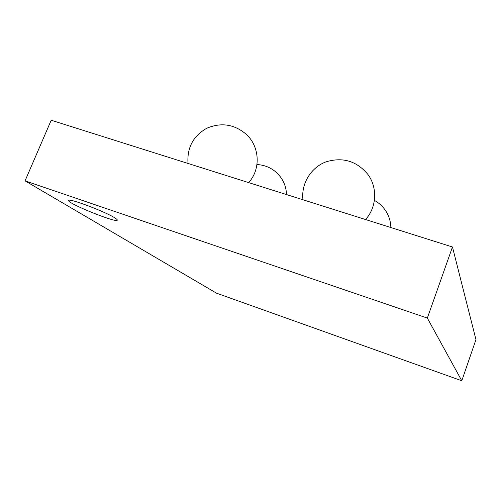 <?xml version="1.0" encoding="UTF-8"?>
<svg xmlns="http://www.w3.org/2000/svg" width="501" height="501" viewBox="0 0 501 501"><rect width="100%" height="100%" fill="white"/><g stroke="black" fill="none" stroke-linecap="round" stroke-linejoin="round"><path stroke-width="0.75" d="M461.79 380.766L475.95 339.622L452.466 246.993L51.202 120.234L25.05 180.861L427.334 318.079L461.79 380.766L216.513 293.173L25.05 180.861M114.898 217.922C105.623 211.76 68.268 197.682 68.7 200.506C66.758 203.174 117.128 223.465 117.29 220.133C117.428 219.751 116.633 219.012 114.898 217.922M452.466 246.993L427.334 318.079M248.64 182.602C260.833 169.401 259.837 146.856 246.461 134.487C234.499 124.242 221.292 122.15 206.844 128.218C193.204 135.971 186.929 147.714 188.013 163.451M286.534 194.576C286.209 186.153 283.034 178.97 277.003 173.033C271.348 167.779 264.66 164.954 256.95 164.553M365.53 219.526C376.696 207.433 377.748 187.687 367.941 174.48C356.631 160.89 342.534 156.725 325.65 161.986C310.72 167.76 301.032 183.88 302.961 199.761M390.855 227.529C390.686 220.941 388.688 214.967 384.868 209.593C382.063 205.748 378.568 202.673 374.397 200.375"/></g></svg>
